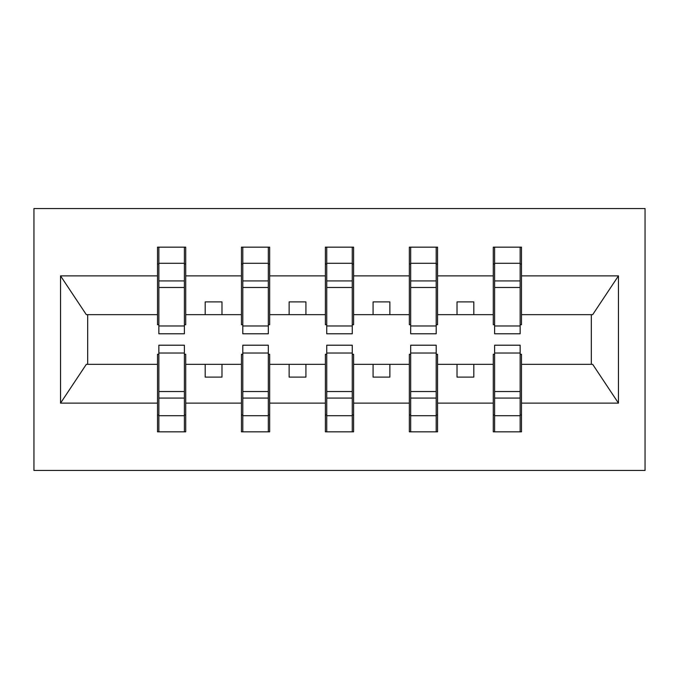 <?xml version="1.0" encoding="UTF-8"?>
<svg xmlns="http://www.w3.org/2000/svg" width="679" height="679" viewBox="0 0 679 679"><rect width="100%" height="100%" fill="white"/><g stroke="black" fill="none" stroke-linecap="round" stroke-linejoin="round"><path stroke-width="1.02" d="M33.95 470.454L645.05 470.454L645.05 208.546L33.95 208.546L33.95 470.454M494.626 354.277L493.285 354.277L493.285 364.343L437.548 364.343L437.548 354.277L436.198 354.277M520.148 324.723L521.489 324.723L521.489 314.657L592.682 314.657L618.459 275.869L618.459 403.131L521.489 403.131L521.489 431.836L493.285 431.836L493.285 364.343M520.148 354.277L521.489 354.277L521.489 403.131M410.685 354.277L409.344 354.277L409.344 364.343L353.606 364.343L353.606 354.277L352.257 354.277M493.285 403.131L437.548 403.131L437.548 431.836L409.344 431.836L409.344 364.343M437.548 403.131L437.548 364.343M326.743 354.277L325.394 354.277L325.394 364.343L269.656 364.343L269.656 354.277L268.315 354.277M409.344 403.131L353.606 403.131L353.606 431.836L325.394 431.836L325.394 364.343M353.606 403.131L353.606 364.343M242.802 354.277L241.452 354.277L241.452 364.343L185.715 364.343L185.715 354.277L184.374 354.277M325.394 403.131L269.656 403.131L269.656 431.836L241.452 431.836L241.452 364.343M269.656 403.131L269.656 364.343M494.626 325.971L520.148 325.971L520.148 333.788L494.626 333.788L494.626 247.164L493.285 247.164L493.285 275.869L437.548 275.869L437.548 324.723L436.198 324.723M494.626 324.723L493.285 324.723L493.285 275.869M410.685 325.971L436.198 325.971L436.198 333.788L410.685 333.788L410.685 247.164L409.344 247.164L409.344 275.869L353.606 275.869L353.606 324.723L352.257 324.723M410.685 324.723L409.344 324.723L409.344 275.869M326.743 325.971L352.257 325.971L352.257 333.788L326.743 333.788L326.743 247.164L325.394 247.164L325.394 275.869L269.656 275.869L269.656 324.723L268.315 324.723M326.743 324.723L325.394 324.723L325.394 275.869M242.802 325.971L268.315 325.971L268.315 333.788L242.802 333.788L242.802 247.164L241.452 247.164L241.452 275.869L185.715 275.869L185.715 247.164L184.374 247.164L184.374 333.788L158.852 333.788L158.852 287.472L184.374 287.472M242.802 324.723L241.452 324.723L241.452 275.869M158.852 354.277L157.511 354.277L157.511 364.343L86.318 364.343L60.541 403.131L60.541 275.869L86.318 314.657L157.511 314.657L157.511 275.869L60.541 275.869M241.452 403.131L185.715 403.131L185.715 431.836L157.511 431.836L157.511 364.343M185.715 403.131L185.715 364.343M158.852 287.472L158.852 247.164L157.511 247.164L157.511 275.869M157.511 314.657L157.511 324.723L158.852 324.723M521.489 314.657L521.489 247.164L520.148 247.164L520.148 325.971M409.344 247.164L437.548 247.164L437.548 275.869M325.394 247.164L353.606 247.164L353.606 275.869M241.452 247.164L269.656 247.164L269.656 275.869M618.459 275.869L521.489 275.869M157.511 403.131L60.541 403.131M157.511 247.164L185.715 247.164M493.285 247.164L521.489 247.164M493.285 314.657L473.806 314.657L473.806 301.892L457.018 301.892L457.018 314.657L473.806 314.657M457.018 314.657L437.548 314.657M457.018 364.343L457.018 377.108L473.806 377.108L473.806 364.343M409.344 314.657L389.865 314.657L389.865 301.892L373.077 301.892L373.077 314.657L389.865 314.657M373.077 314.657L353.606 314.657M373.077 364.343L373.077 377.108L389.865 377.108L389.865 364.343M325.394 314.657L305.923 314.657L305.923 301.892L289.135 301.892L289.135 314.657L305.923 314.657M289.135 314.657L269.656 314.657M289.135 364.343L289.135 377.108L305.923 377.108L305.923 364.343M241.452 314.657L221.982 314.657L221.982 301.892L205.194 301.892L205.194 314.657L221.982 314.657M205.194 314.657L185.715 314.657L185.715 275.869M205.194 364.343L205.194 377.108L221.982 377.108L221.982 364.343M185.715 314.657L185.715 324.723L184.374 324.723M618.459 403.131L592.682 364.343L521.489 364.343M87.676 314.657L87.676 364.343M591.324 364.343L591.324 314.657M184.374 263.953L185.715 263.953M157.511 263.953L158.852 263.953M158.852 280.928L184.374 280.928M157.511 431.836L158.852 431.836L158.852 345.212L184.374 345.212L184.374 391.528L158.852 391.528M158.852 415.047L157.511 415.047M185.715 415.047L184.374 415.047M184.374 391.528L184.374 431.836L185.715 431.836M184.374 398.072L158.852 398.072M269.656 247.164L268.315 247.164L268.315 325.971M268.315 263.953L269.656 263.953M241.452 263.953L242.802 263.953M242.802 287.472L268.315 287.472M242.802 280.928L268.315 280.928M353.606 247.164L352.257 247.164L352.257 325.971M352.257 263.953L353.606 263.953M325.394 263.953L326.743 263.953M326.743 287.472L352.257 287.472M326.743 280.928L352.257 280.928M437.548 247.164L436.198 247.164L436.198 325.971M436.198 263.953L437.548 263.953M409.344 263.953L410.685 263.953M410.685 287.472L436.198 287.472M410.685 280.928L436.198 280.928M520.148 263.953L521.489 263.953M493.285 263.953L494.626 263.953M494.626 287.472L520.148 287.472M494.626 280.928L520.148 280.928M241.452 431.836L242.802 431.836L242.802 345.212L268.315 345.212L268.315 391.528L242.802 391.528M242.802 415.047L241.452 415.047M269.656 415.047L268.315 415.047M268.315 391.528L268.315 431.836L269.656 431.836M268.315 398.072L242.802 398.072M325.394 431.836L326.743 431.836L326.743 345.212L352.257 345.212L352.257 391.528L326.743 391.528M326.743 415.047L325.394 415.047M353.606 415.047L352.257 415.047M352.257 391.528L352.257 431.836L353.606 431.836M352.257 398.072L326.743 398.072M409.344 431.836L410.685 431.836L410.685 345.212L436.198 345.212L436.198 391.528L410.685 391.528M410.685 415.047L409.344 415.047M437.548 415.047L436.198 415.047M436.198 391.528L436.198 431.836L437.548 431.836M436.198 398.072L410.685 398.072M493.285 431.836L494.626 431.836L494.626 345.212L520.148 345.212L520.148 391.528L494.626 391.528M494.626 415.047L493.285 415.047M521.489 415.047L520.148 415.047M520.148 391.528L520.148 431.836L521.489 431.836M520.148 398.072L494.626 398.072M158.852 325.971L184.374 325.971M158.852 263.299L184.374 263.299M184.374 353.029L158.852 353.029M184.374 415.701L158.852 415.701M242.802 263.299L268.315 263.299M326.743 263.299L352.257 263.299M410.685 263.299L436.198 263.299M494.626 263.299L520.148 263.299M268.315 353.029L242.802 353.029M268.315 415.701L242.802 415.701M352.257 353.029L326.743 353.029M352.257 415.701L326.743 415.701M436.198 353.029L410.685 353.029M436.198 415.701L410.685 415.701M520.148 353.029L494.626 353.029M520.148 415.701L494.626 415.701"/></g></svg>
